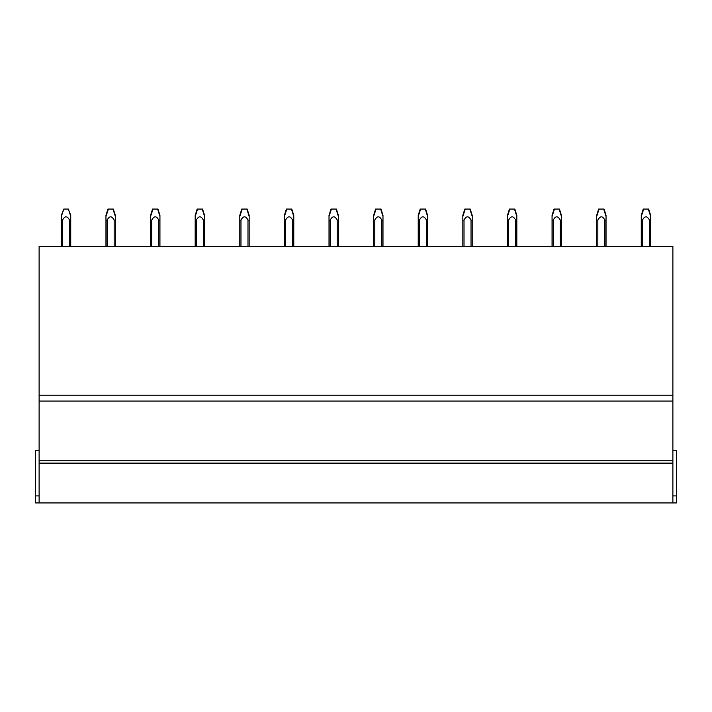<?xml version="1.0" encoding="UTF-8"?>
<svg xmlns="http://www.w3.org/2000/svg" width="712" height="712" viewBox="0 0 712 712"><rect width="100%" height="100%" fill="white"/><g stroke="black" fill="none" stroke-linecap="round" stroke-linejoin="round"><path stroke-width="1.07" d="M672.885 401.078L39.116 401.078L39.116 246.53L672.885 246.53L672.885 502.939L676.4 502.939L676.4 495.917L672.885 495.917M39.116 395.222L672.885 395.222L39.116 395.222M676.4 495.917L676.4 450.251L672.885 450.251M39.116 450.251L35.6 450.251L35.6 502.939L672.885 502.939M39.116 495.917L35.6 495.917L39.116 495.917M39.116 401.078L39.116 460.789L672.885 460.789L39.116 460.789L39.116 502.939M70.728 246.53L70.728 220.097L69.553 220.097L69.553 246.53M68.29 209.061L70.728 215.318L70.728 220.088M62.531 246.53L62.531 220.097L61.357 220.097L61.357 246.53L61.357 216.43L63.795 209.061L61.357 215.433M69.553 220.088C67.213 215.727 64.872 215.727 62.531 220.097M70.728 216.412L68.388 209.061L63.795 209.061M70.728 218.495L70.728 215.46M61.357 215.3L61.357 218.985M105.963 218.985L105.963 215.3L107.948 209.061L113.341 209.061L115.335 215.318L115.335 220.088L114.16 220.097L114.16 246.53M115.335 218.985L115.335 215.46M108.402 209.061L105.963 216.43L105.963 246.53L105.963 220.097L107.138 220.097L107.138 246.53M115.335 220.097L115.335 246.53M114.16 220.088C111.82 215.727 109.479 215.727 107.138 220.097M150.579 218.985L150.579 215.3L152.564 209.061L157.948 209.061L159.942 215.318L159.942 220.088L158.776 220.097L158.776 246.53M159.942 218.985L159.942 215.46M153.018 209.061L150.579 216.43L150.579 246.53L150.579 220.097L151.745 220.097L151.745 246.53M159.942 220.097L159.942 246.53M158.776 220.088C156.426 215.727 154.086 215.727 151.745 220.097M195.186 218.985L195.186 215.3L197.171 209.061L202.564 209.061L204.549 215.318L204.549 220.088L203.383 220.097L203.383 246.53M204.549 218.985L204.549 215.46M197.625 209.061L195.186 216.43L195.186 246.53L195.186 220.097L196.352 220.097L196.352 246.53M204.549 220.097L204.549 246.53M203.383 220.088C201.042 215.727 198.692 215.727 196.352 220.097M239.793 218.985L239.793 215.3L241.777 209.061L247.171 209.061L249.164 215.318L249.164 220.088L247.99 220.097L247.99 246.53M249.164 218.985L249.164 215.46M242.231 209.061L239.793 216.43L239.793 246.53L239.793 220.097L240.968 220.097L240.968 246.53M249.164 220.097L249.164 246.53M247.99 220.088C245.649 215.727 243.308 215.727 240.968 220.097M284.399 218.985L284.399 215.3L286.384 209.061L291.778 209.061L293.771 215.318L293.771 220.088L292.596 220.097L292.596 246.53M293.771 218.985L293.771 215.46M286.838 209.061L284.399 216.43L284.399 246.53L284.399 220.097L285.574 220.097L285.574 246.53M293.771 220.097L293.771 246.53M292.596 220.088C290.256 215.727 287.915 215.727 285.574 220.097M329.015 218.985L329.015 215.3L331 209.061L336.384 209.061L338.378 215.318L338.378 220.088L337.212 220.097L337.212 246.53M338.378 218.985L338.378 215.46M338.378 246.53L338.378 220.097L338.378 246.53M331.454 209.061L329.015 216.43L329.015 246.53L329.015 220.097L330.181 220.097L330.181 246.53M337.212 220.088C334.863 215.727 332.522 215.727 330.181 220.097M373.622 218.985L373.622 215.3L375.607 209.061L381 209.061L382.985 215.318L382.985 220.088L381.819 220.097L381.819 246.53M382.985 218.985L382.985 215.46M376.061 209.061L373.622 216.43L373.622 246.53L373.622 220.097L374.788 220.097L374.788 246.53M382.985 220.097L382.985 246.53M381.819 220.088C379.469 215.727 377.129 215.727 374.788 220.097M418.229 218.985L418.229 215.3L420.214 209.061L425.607 209.061L427.601 215.318L427.601 220.088L426.426 220.097L426.426 246.53M427.601 218.985L427.601 215.46M427.601 246.53L427.601 220.097L427.601 246.53M420.667 209.061L418.229 216.43L418.229 246.53L418.229 220.097L419.404 220.097L419.404 246.53M426.426 220.088C424.085 215.727 421.744 215.727 419.404 220.097M462.836 218.985L462.836 215.3L464.82 209.061L470.214 209.061L472.207 215.318L472.207 220.088L471.033 220.097L471.033 246.53M472.207 218.985L472.207 215.46M472.207 246.53L472.207 220.097L472.207 246.53M465.274 209.061L462.836 216.43L462.836 246.53L462.836 220.097L464.01 220.097L464.01 246.53M471.033 220.088C468.692 215.727 466.351 215.727 464.01 220.097M507.451 218.985L507.451 215.3L509.436 209.061L514.821 209.061L516.814 215.318L516.814 220.088L515.648 220.097L515.648 246.53M516.814 218.985L516.814 215.46M509.89 209.061L507.451 216.43L507.451 246.53L507.451 220.097L508.617 220.097L508.617 246.53M516.814 220.097L516.814 246.53M515.648 220.088C513.299 215.727 510.958 215.727 508.617 220.097M552.058 218.985L552.058 215.3L554.043 209.061L559.436 209.061L561.421 215.318L561.421 220.088L560.255 220.097L560.255 246.53M561.421 218.985L561.421 215.46M561.421 246.53L561.421 220.097L561.421 246.53M554.497 209.061L552.058 216.43L552.058 246.53L552.058 220.097L553.224 220.097L553.224 246.53M560.255 220.088C557.905 215.727 555.565 215.727 553.224 220.097M596.665 218.985L596.665 215.3L598.65 209.061L604.043 209.061L606.037 215.318L606.037 220.088L604.862 220.097L604.862 246.53M606.037 218.985L606.037 215.46M599.103 209.061L596.665 216.43L596.665 246.53L596.665 220.097L597.84 220.097L597.84 246.53M606.037 220.097L606.037 246.53M604.862 220.088C602.521 215.727 600.18 215.727 597.84 220.097M641.272 218.985L641.272 215.3L643.256 209.061L648.65 209.061L650.643 215.318L650.643 220.088L649.469 220.097L649.469 246.53M650.643 218.985L650.643 215.46M643.71 209.061L641.272 216.43L641.272 246.53L641.272 220.097L642.447 220.097L642.447 246.53M650.643 220.097L650.643 246.53M649.469 220.088C647.128 215.727 644.787 215.727 642.447 220.097M672.885 463.129L39.116 463.129M112.994 209.061L115.335 216.412M157.601 209.061L159.942 216.412M202.208 209.061L204.549 216.412M246.824 209.061L249.164 216.412M291.43 209.061L293.771 216.412M336.037 209.061L338.378 216.412M380.644 209.061L382.985 216.412M425.26 209.061L427.601 216.412M469.867 209.061L472.207 216.412M514.473 209.061L516.814 216.412M559.08 209.061L561.421 216.412M603.696 209.061L606.037 216.412M648.303 209.061L650.643 216.412"/></g></svg>
